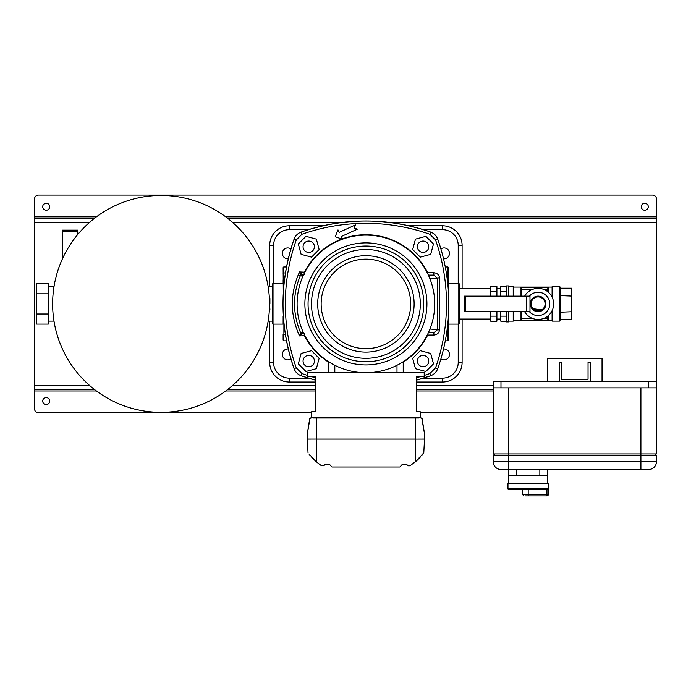 <?xml version="1.0" encoding="UTF-8"?>
<svg xmlns="http://www.w3.org/2000/svg" width="691" height="691" viewBox="0 0 691 691"><rect width="100%" height="100%" fill="white"/><g stroke="black" fill="none" stroke-linecap="round" stroke-linejoin="round"><path stroke-width="1.04" d="M46.211 203.24A3.498 3.498 0 0 0 42.712 206.739A3.498 3.498 0 0 0 46.211 210.237A3.498 3.498 0 0 0 49.709 206.739A3.498 3.498 0 0 0 46.211 203.24M644.789 210.237A3.498 3.498 0 0 1 641.291 206.739A3.498 3.498 0 0 1 644.789 203.24A3.498 3.498 0 0 1 648.288 206.739A3.498 3.498 0 0 1 644.789 210.237M46.211 404.58A3.498 3.498 0 0 1 42.712 401.082A3.498 3.498 0 0 1 46.211 397.584A3.498 3.498 0 0 1 49.709 401.082A3.498 3.498 0 0 1 46.211 404.58M493.201 412.743L420.318 412.743M311.486 412.743L38.437 412.743A3.887 3.887 0 0 1 34.55 408.856L34.55 198.965A3.887 3.887 0 0 1 38.437 195.078L652.563 195.078A3.887 3.887 0 0 1 656.45 198.965L656.45 218.399L227.762 218.399M94.373 218.399L34.55 218.399M656.45 218.399L656.45 453.944L493.201 453.944L493.201 381.648L500.975 381.648L500.975 387.867L493.201 387.867M493.201 389.422L416.431 389.422M315.372 389.422L227.762 389.422M94.373 389.422L34.55 389.422M290.911 248.933A5.442 5.442 0 0 0 282.343 253.381A5.442 5.442 0 0 0 288.294 258.797M290.911 358.888A5.442 5.442 0 0 1 282.343 354.44A5.442 5.442 0 0 1 288.294 349.024M440.901 248.933A5.442 5.442 0 0 1 449.478 253.381A5.442 5.442 0 0 1 443.518 258.797M440.901 358.888A5.442 5.442 0 0 0 449.478 354.44A5.442 5.442 0 0 0 443.518 349.024M462.106 319.052L462.106 362.447A19.59 19.59 0 0 1 442.516 382.037L416.431 382.037M315.372 382.037L289.296 382.037A19.59 19.59 0 0 1 269.706 362.447L269.706 321.125M408.813 225.784L442.516 225.784A19.59 19.59 0 0 1 462.106 245.374L462.106 288.769M269.706 286.687L269.706 245.374A19.59 19.59 0 0 1 289.296 225.784L322.999 225.784M437.291 329.892L433.862 332.716L433.862 335.049C437.092 334.781 438.975 333.131 439.502 330.073L437.299 329.642L439.502 330.073M303.194 332.207L300.576 332.691L302.01 333.589L303.695 333.287M304.334 333.364L302.312 333.459L300.87 332.492M303.029 275.994L300.231 275.934C292.509 294.781 292.63 313.697 300.576 332.691L299.54 335.938L302.01 333.589M304.385 273.126L304.429 272.168L299.514 271.943L300.55 275.173L302.287 274.405L299.514 271.943L298.184 275.07C289.935 295.428 290.384 315.718 299.54 335.938L304.446 335.688L304.394 334.729M307.599 375.446A192.521 192.521 180 0 1 301.958 373.555L296.258 367.862A192.521 192.521 -90 0 1 296.258 239.958L301.958 234.266A192.521 192.521 0 0 1 429.854 234.266L435.555 239.958A192.521 192.521 -99.3 0 1 446.481 303.91A192.521 192.521 -80.7 0 1 435.555 367.862L429.854 373.555A192.521 192.521 180 0 1 424.214 375.446M427.297 272.85L427.694 272.772A69.186 69.186 -50.2 0 0 342.14 238.931L341.078 236.616L357.333 229.179L354.241 228.03L355.399 224.938L339.134 232.375L338.003 229.904L335.161 236.763L342.028 239.034M429.854 234.266L430.631 232.064C434.078 233.359 436.453 235.735 437.757 239.19L435.555 239.958M296.258 239.958L294.064 239.19C295.359 235.735 297.726 233.359 301.181 232.064A194.853 194.853 0 0 1 430.631 232.064C387.478 217.337 344.334 217.337 301.181 232.064L301.958 234.266M315.381 380.154A194.853 194.853 180 0 1 301.181 375.757C297.735 374.462 295.359 372.086 294.064 368.631A194.853 194.853 -90 0 1 294.064 239.19C295.359 235.735 297.735 233.359 301.181 232.064M435.555 367.862L437.749 368.631C436.453 372.086 434.078 374.462 430.631 375.757A194.853 194.853 180 0 1 416.44 380.154L430.631 375.757L429.854 373.555M298.184 275.07L300.231 275.934L301.984 274.275M303.677 274.577L304.316 274.5M300.853 275.372L303.176 275.649M304.826 272.254L304.429 272.168A69.186 69.186 -50.2 0 1 341.941 239M437.291 277.929L439.502 277.747L437.299 278.179L433.862 275.104L433.862 272.772L427.694 272.772L427.694 273.662M427.694 334.159L427.297 334.971M328.596 362.179A69.186 69.186 0 0 1 304.446 335.688L304.843 335.601M367.992 235.147L371.274 235.32M360.538 235.32L363.82 235.147M357.333 229.179L341.078 236.616L342.149 238.956M298.331 243.949L305.949 236.331L316.357 239.121L319.138 249.529L311.529 257.147L301.121 254.357L298.331 243.949M425.863 236.339L433.482 243.958L430.692 254.357L420.292 257.147L412.674 249.529L415.464 239.129L425.863 236.339M433.482 363.872L425.863 371.49L415.455 368.7L412.674 358.292L420.283 350.674L430.692 353.464L433.482 363.872M305.949 371.482L298.331 363.863L301.121 353.464L311.52 350.674L319.138 358.292L316.348 368.692L305.949 371.482M422.624 355.424A5.675 5.675 0 0 0 417.416 361.531A5.675 5.675 0 0 0 423.523 366.74A5.675 5.675 0 0 0 428.731 360.633A5.675 5.675 0 0 0 422.624 355.424M308.29 366.74A5.675 5.675 0 0 0 314.396 361.531A5.675 5.675 0 0 0 309.188 355.424A5.675 5.675 0 0 0 303.081 360.633A5.675 5.675 0 0 0 308.29 366.74M423.523 241.081A5.675 5.675 0 0 0 417.416 246.29A5.675 5.675 0 0 0 422.624 252.396A5.675 5.675 0 0 0 428.731 247.188A5.675 5.675 0 0 0 423.523 241.081M309.188 252.396A5.675 5.675 0 0 0 314.396 246.29A5.675 5.675 0 0 0 308.29 241.081A5.675 5.675 0 0 0 303.081 247.188A5.675 5.675 0 0 0 309.188 252.396M434.699 303.91A68.798 68.798 0 0 1 365.902 372.708A68.798 68.798 0 0 1 297.104 303.91A68.798 68.798 0 0 1 365.902 235.113A68.798 68.798 0 0 1 434.699 303.91A68.798 68.798 0 0 1 365.902 372.708A68.798 68.798 0 0 1 297.104 303.91M403.216 372.708L403.216 361.713M328.596 372.708L328.596 361.713M640.903 387.867L508.749 387.867L508.749 455.499L493.201 455.499L493.201 461.718A7.774 7.774 0 0 0 500.975 469.491L508.749 469.491L500.975 469.491A7.774 7.774 0 0 1 493.201 461.718L640.903 461.718L640.903 455.499L508.749 455.499L508.749 469.491L648.676 469.491L640.903 469.491L640.903 461.718L656.45 461.718L656.45 455.499L640.903 455.499L640.903 387.867M648.676 469.491A7.774 7.774 0 0 0 656.45 461.718A7.774 7.774 0 0 1 648.676 469.491A7.774 7.774 0 0 0 656.45 461.718M494.756 453.944L493.201 455.499M654.895 453.944L656.45 455.499M548.395 494.367L548.395 483.484L507.971 483.484L507.971 488.926L547.859 488.926L547.859 494.367L548.395 494.367A1.555 1.555 0 0 1 546.84 495.922L525.074 495.922M547.618 483.484L547.618 475.71L508.749 475.71L508.749 469.491M508.749 483.484L508.749 475.71M547.618 469.491L547.618 475.71M547.859 488.926L546.736 489.703L508.749 489.703L507.971 488.926M656.45 387.867L648.676 387.867L648.676 381.648L500.975 381.648M648.676 387.867L500.975 387.867M648.676 381.648L656.45 381.648M590.373 381.648L590.373 362.214L588.041 362.214L588.041 379.316L561.61 379.316L561.61 362.214L559.278 362.214L559.278 381.648M547.618 381.648L547.618 358.327L602.034 358.327L602.034 381.648M448.701 328.009L448.701 324.122L458.807 324.122A0.777 0.777 0 0 0 459.584 323.345L459.584 284.476A0.777 0.777 0 0 0 458.807 283.699L448.701 283.699L448.701 279.812M448.519 314.699L448.701 340.058A0.777 0.777 0 0 1 447.923 340.836L445.289 340.836M448.701 273.593L448.519 293.122M447.923 340.836L447.923 334.867L448.701 334.228M447.923 285.236L447.923 266.985L448.701 267.762L448.701 273.256L446.343 272.954M545.095 303.91A6.996 6.996 0 0 0 538.099 296.914A6.996 6.996 0 0 0 531.103 303.91A6.996 6.996 0 0 0 538.099 310.907A6.996 6.996 0 0 0 545.095 303.91M530.593 301.881L530.325 303.91A7.774 7.774 0 0 1 538.099 296.137A7.774 7.774 0 0 1 545.873 303.91A7.774 7.774 0 0 1 538.099 311.684A7.774 7.774 0 0 1 530.325 303.91L531.362 307.797M541.571 296.957L543.048 297.916M490.679 319.052L459.584 319.052L459.584 288.769L490.679 288.769M496.898 319.052L500.785 319.052M496.898 288.769L500.785 288.769M508.559 311.684L508.559 321.911L506.227 321.911L506.227 311.684M506.227 296.137L506.227 285.91L508.559 285.91L508.559 296.137M508.559 321.134L513.223 321.134L513.223 311.684M513.223 296.137L513.223 286.687L508.559 286.687M552.092 297.13L552.092 286.696L559.865 286.696L559.865 321.125L552.092 321.125L552.092 310.691M544.828 307.797L545.873 303.91M548.205 315.727L548.205 320.287L520.997 320.287L520.997 311.684M520.997 287.534L548.205 287.534L520.997 287.534L520.997 296.137M548.205 287.534L548.205 292.094M513.223 320.736L552.092 320.736M513.223 287.085L552.092 287.085M543.048 309.896L531.923 308.635M521.714 311.684L521.714 318.439L532.554 318.439M543.636 318.439L547.479 318.439L547.479 316.305M547.479 291.516L547.479 289.382L543.636 289.382M532.554 289.382L521.714 289.382L521.714 296.137M559.865 312.211L571.526 311.762L571.526 319.622L560.643 319.622L559.865 320.52M559.865 295.61L571.526 296.059L571.526 311.762M559.865 287.301L560.643 288.199L571.526 288.199L571.526 296.059M506.227 321.203L500.785 321.203L500.785 311.684M500.785 316.141L506.227 316.141M500.785 296.137L500.785 291.68L506.227 291.68M500.785 291.68L500.785 286.618L506.227 286.618M496.898 316.141L490.679 316.141L490.679 321.203L496.898 321.203L496.898 311.684M490.679 316.141L490.679 311.684M496.898 296.137L496.898 286.618L490.679 286.618L490.679 291.68L496.898 291.68M490.679 296.137L490.679 291.68M548.205 320.287L520.997 320.287M548.179 320.235L547.479 318.439M521.714 318.439L521.014 320.235M547.479 289.382L548.179 287.586M521.014 287.586L521.714 289.382M529.401 296.137A11.661 11.661 0 0 1 549.76 303.91A11.661 11.661 0 0 1 529.401 311.684M524.633 296.137A15.547 15.547 0 0 1 553.646 303.91A15.547 15.547 0 0 1 524.633 311.684M464.317 311.684L464.317 296.137L465.337 296.137L465.337 311.684L464.317 311.684M526.559 296.137L526.559 311.684L529.98 311.684L529.98 296.137L465.337 296.137M526.559 311.684L465.337 311.684M283.12 279.812L283.12 283.699L273.014 283.699A0.777 0.777 0 0 0 272.237 284.476L272.237 323.345A0.777 0.777 0 0 0 273.014 324.122L283.12 324.122L283.293 314.699M283.293 293.122L283.12 267.762A0.777 0.777 0 0 1 283.897 266.985L286.523 266.985M283.897 266.985L283.897 272.954L283.12 273.593M283.12 324.122L283.12 316.53M283.897 322.585L283.897 340.836L283.12 340.058L283.12 334.565L285.469 334.867M54.002 286.696L48.344 286.696M54.002 321.125L48.344 321.125M36.683 293.813L36.683 283.716L48.344 283.716L48.344 293.813L36.683 293.813L36.683 314.008L48.344 314.008L48.344 293.813M48.344 314.008L48.344 324.105L36.683 324.105L36.683 314.008M62.345 230.129L77.893 230.129L77.893 231.148L62.345 231.148L62.345 230.129M77.893 234.327L77.893 231.148M62.345 259.039L62.345 231.148M269.378 309.352L269.905 309.352L269.516 303.91M269.378 298.469L269.905 298.469L269.905 303.91M161.072 195.467A108.444 108.444 0 0 0 52.628 303.91A108.444 108.444 0 0 0 161.072 412.354A108.444 108.444 0 0 0 269.516 303.91A108.444 108.444 0 0 0 161.072 195.467A108.444 108.444 0 0 1 269.516 303.91A108.444 108.444 0 0 1 161.072 412.354M313.99 459.61L312.297 457.908M313.325 458.954L312.729 458.358M312.168 457.77L311.701 457.269M416.431 460.914L410.005 465.803L408.07 465.803L406.921 464.663L402.041 464.663L399.856 467.004L331.956 467.004L329.771 464.663L324.891 464.663L323.742 465.803L320.84 465.276L316.547 461.933L308.912 454.004M413.175 463.644L412.734 463.981M312.194 457.796L311.166 456.682M309.844 418.349L310.475 418.029L309.706 418.686L307.322 433.62L309.706 418.686L310.743 418.029M421.095 418.029L422.106 418.686L424.49 433.62L422.106 418.686L421.337 418.029M311.624 417.252L313.153 418.029L418.66 418.029L420.188 417.252L420.318 418.029L420.318 411.81L416.431 411.81L416.431 376.595L424.205 376.595L424.205 372.708L307.599 372.708L307.599 376.595L315.372 376.595L315.372 411.81L311.486 411.81L311.486 418.029L311.624 417.252L420.188 417.252M424.49 433.62A0.777 0.777 0 0 1 424.499 433.741L424.507 439.07A0.777 0.777 0 0 1 424.507 439.113L423.782 452.855L415.265 461.933L415.265 439.113L316.547 439.113L316.547 461.933M423.782 452.855L422.901 454.004M422.857 454.065L421.545 455.654M420.646 456.682L419.618 457.796M418.167 459.282L417.174 460.232M415.041 462.132L412.95 463.816M310.026 418.176L307.314 433.741L307.305 439.07L316.547 439.07L316.547 418.029M311.486 417.269L310.708 418.029M308.955 454.065L310.268 455.654M313.645 459.282L314.638 460.232M316.772 462.132L318.862 463.816M316.547 439.07L307.305 439.113L308.031 452.855M424.499 433.741L421.786 418.176M420.94 418.012L420.327 417.269M315.372 460.914L316.538 461.933L315.372 460.914M318.637 463.644L319.458 464.274L318.637 463.644M416.5 460.854L419.515 457.908M416.466 460.88L417.822 459.61M418.487 458.954L419.083 458.358M419.644 457.77L420.111 457.269M424.507 439.07A0.777 0.777 0 0 1 424.507 439.113L415.265 439.113L424.507 439.07M656.45 216.844L225.715 216.844M96.42 216.844L34.55 216.844M656.45 222.286L388.247 222.286M343.565 222.286L232.461 222.286M89.675 222.286L34.55 222.286M493.201 385.535L416.431 385.535M315.372 385.535L232.461 385.535M89.675 385.535L34.55 385.535M493.201 390.976L416.431 390.976M315.372 390.976L225.715 390.976M96.42 390.976L34.55 390.976M458.219 362.447L462.106 362.447A19.59 19.59 0 0 1 442.516 382.037L442.516 378.15A15.703 15.703 0 0 0 458.219 362.447L458.219 324.122M273.593 245.374L269.706 245.374A19.59 19.59 0 0 1 289.296 225.784L289.296 229.671A15.703 15.703 0 0 0 273.593 245.374L273.593 283.699M273.593 324.122L273.593 362.447A15.703 15.703 0 0 0 289.296 378.15L308.428 378.15M423.384 378.15L442.516 378.15M458.219 283.699L458.219 245.374A15.703 15.703 0 0 0 442.516 229.671L423.384 229.671M308.428 229.671L289.296 229.671M289.296 378.15L289.296 382.037A19.59 19.59 0 0 1 269.706 362.447L273.593 362.447M442.516 229.671L442.516 225.784A19.59 19.59 0 0 1 462.106 245.374L458.219 245.374M428.385 332.716L433.862 332.716L428.584 332.276M429.949 278.784L437.299 278.179L437.299 329.642L429.949 329.037M420.465 376.595A192.521 192.521 180 0 1 416.44 377.735M315.372 377.735A192.521 192.521 180 0 1 311.347 376.595M439.502 277.747C438.975 274.69 437.092 273.04 433.862 272.772M439.519 278.179L439.519 329.642M433.862 335.049L427.694 335.049A69.186 69.186 0 0 1 403.216 362.179M301.958 373.555L301.181 375.757C297.735 374.462 295.359 372.086 294.064 368.631L296.258 367.862M437.749 239.19A194.853 194.853 -99.3 0 1 448.813 303.91A194.853 194.853 -80.7 0 1 437.749 368.631C445.099 347.685 448.787 326.109 448.813 303.91C448.787 281.712 445.099 260.136 437.749 239.19C436.453 235.735 434.078 233.359 430.631 232.064M428.385 275.104L433.862 275.104L428.584 275.545M365.902 255.705A48.206 48.206 0 0 0 317.696 303.91A48.206 48.206 0 0 0 365.91 352.116A48.206 48.206 0 0 0 414.116 303.91A48.206 48.206 0 0 0 365.902 255.705M365.902 249.503A54.408 54.408 0 0 0 311.503 303.91A54.408 54.408 0 0 0 365.91 358.318A54.408 54.408 0 0 0 420.309 303.91A54.408 54.408 0 0 0 365.902 249.503M426.926 303.91A61.024 61.024 0 0 1 365.902 364.934A61.024 61.024 0 0 1 304.878 303.91A61.024 61.024 0 0 1 365.902 242.886A61.024 61.024 0 0 1 426.926 303.91M308.056 303.91A57.854 57.854 0 0 0 365.902 361.764A57.854 57.854 0 0 0 423.756 303.91A57.854 57.854 0 0 0 365.91 246.056A57.854 57.854 0 0 0 308.056 303.91M321.142 303.91A44.76 44.76 0 0 0 365.902 348.67A44.76 44.76 0 0 0 410.67 303.91A44.76 44.76 0 0 0 365.91 259.151A44.76 44.76 0 0 0 321.142 303.91M396.997 372.708L396.997 365.28M334.815 372.708L334.815 365.28M493.201 461.718A7.774 7.774 0 0 0 500.975 469.491M516.523 469.491L516.523 475.71M539.844 475.71L539.844 469.491M528.183 489.703L528.183 494.367L546.348 494.367L546.348 489.703M522.353 489.703L522.353 494.367L528.183 494.367L528.183 495.922M547.859 494.367A1.555 1.512 90 0 1 546.348 495.922L546.348 494.367L547.859 494.367M458.807 324.122L458.807 283.699M447.923 322.585L447.923 334.867L446.343 334.867M560.643 288.199L560.643 319.622M273.014 283.699L273.014 324.122M283.897 285.236L283.897 272.954L285.469 272.954M316.538 439.07L415.265 439.07L415.265 418.029M294.064 368.631C279.328 325.487 279.328 282.334 294.064 239.19M315.372 380.154L301.181 375.757M430.631 375.757C434.078 374.462 436.453 372.086 437.749 368.631M522.353 494.367L523.908 495.922M447.923 266.985L445.289 266.985M283.897 340.836L286.523 340.836M272.237 286.687L268.134 286.687M272.237 321.134L268.134 321.134"/></g></svg>
